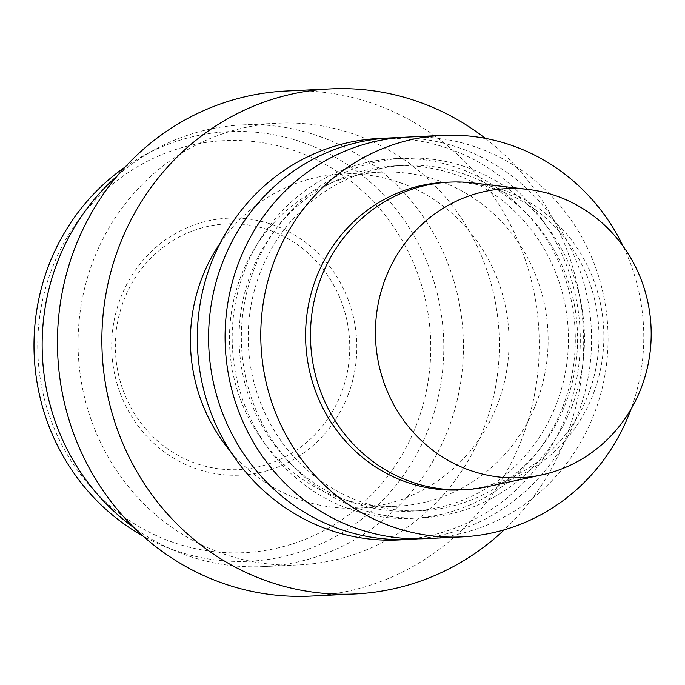 <?xml version="1.0" encoding="UTF-8"?>
<svg xmlns="http://www.w3.org/2000/svg" width="685" height="685" viewBox="0 0 685 685"><rect width="100%" height="100%" fill="white"/><g stroke="black" fill="none" stroke-linecap="round" stroke-linejoin="round"><path stroke-width="0.51" stroke-dasharray="3.42 2.57" d="M286.167 91.019A252.842 240.872 -92.8 0 1 522.021 438.563A252.842 240.872 -92.8 0 1 310.536 596.121M485.382 138.37A252.842 240.872 -92.8 0 1 566.452 436.413A252.842 240.872 -92.8 0 1 504.263 529.822M484.286 427.097A221.092 210.62 -92.8 0 1 299.362 564.868A221.092 210.62 -92.8 0 1 78.33 354.188A221.092 210.62 -92.8 0 1 278.05 123.206A221.092 210.62 -92.8 0 1 484.286 427.097M117.503 175.66A221.092 210.62 -92.8 0 1 156.3 148.791A221.092 210.62 -92.8 0 1 242.139 124.935A221.092 210.62 -92.8 0 1 448.375 428.827A221.092 210.62 -92.8 0 1 263.442 566.598A221.092 210.62 -92.8 0 1 175.711 551.125A221.092 210.62 -92.8 0 1 134.508 528.109M125.107 167.046A215.064 204.883 -92.8 0 1 145.032 154.827A215.064 204.883 -92.8 0 1 376.716 187.99A215.064 204.883 -92.8 0 1 429.144 427.234A215.064 204.883 -92.8 0 1 163.912 546.193A215.064 204.883 -92.8 0 1 142.908 535.953M416.72 424.152A206.253 196.492 -92.8 0 1 79.828 473.438A206.253 196.492 -92.8 0 1 206.236 142.403A206.253 196.492 -92.8 0 1 416.72 424.152M348.057 394.988A128.634 122.546 -92.8 0 1 137.95 425.727A128.634 122.546 -92.8 0 1 216.785 219.277A128.634 122.546 -92.8 0 1 348.057 394.988M341.37 392.959A123.009 117.186 -92.8 0 1 140.451 422.354A123.009 117.186 -92.8 0 1 215.835 224.928A123.009 117.186 -92.8 0 1 341.37 392.959M220.168 243.166A167.226 159.305 -92.8 0 1 341.687 174.067A167.226 159.305 -92.8 0 1 497.67 403.91A167.226 159.305 -92.8 0 1 357.801 508.124A167.226 159.305 -92.8 0 1 230.194 451.038M472.796 182.921A153.954 146.667 -92.8 0 1 593.364 393.747A153.954 146.667 -92.8 0 1 487.446 486.684M444.865 182.364A153.954 146.667 -92.8 0 1 588.483 393.986A153.954 146.667 -92.8 0 1 459.703 489.921M623.179 246.309A200.988 191.475 -92.8 0 1 631.031 409.116M406.899 137.111A200.988 191.475 -92.8 0 1 594.383 413.372A200.988 191.475 -92.8 0 1 426.267 538.624M572.206 405.691A180.069 171.541 -92.8 0 1 278.093 448.726A180.069 171.541 -92.8 0 1 388.446 159.716A180.069 171.541 -92.8 0 1 572.206 405.691M565.827 402.977A172.851 164.665 -92.8 0 1 421.241 510.693A172.851 164.665 -92.8 0 1 248.441 345.976A172.851 164.665 -92.8 0 1 404.587 165.393A172.851 164.665 -92.8 0 1 565.827 402.977M556.665 403.422A172.851 164.665 -92.8 0 1 412.087 511.138A172.851 164.665 -92.8 0 1 239.279 346.422A172.851 164.665 -92.8 0 1 395.433 165.839A172.851 164.665 -92.8 0 1 556.665 403.422M563.053 406.136A180.069 171.541 -92.8 0 1 268.931 449.163A180.069 171.541 -92.8 0 1 379.293 160.162A180.069 171.541 -92.8 0 1 563.053 406.136M398.661 137.694A200.988 191.475 -92.8 0 1 577.892 414.168A200.988 191.475 -92.8 0 1 418.013 538.838M379.122 138.456A200.988 191.475 -92.8 0 1 566.606 414.716A200.988 191.475 -92.8 0 1 398.49 539.96M536.74 402.026A167.226 159.305 -92.8 0 1 396.863 506.241A167.226 159.305 -92.8 0 1 229.68 346.884A167.226 159.305 -92.8 0 1 380.749 172.175A167.226 159.305 -92.8 0 1 536.74 402.026M263.442 566.598L299.362 564.868M242.139 124.935L278.05 123.206M163.912 546.193L175.711 551.125M145.032 154.827L156.3 148.791M412.087 511.138L421.241 510.693M395.433 165.839L404.587 165.393M357.801 508.124L396.863 506.241M341.687 174.067L380.749 172.175"/><path stroke-width="1.03" d="M504.263 529.822A252.842 240.872 -92.8 0 1 354.958 593.981L310.536 596.121A252.842 240.872 -92.8 0 1 57.754 355.181A252.842 240.872 -92.8 0 1 286.167 91.019L330.59 88.879A252.842 240.872 -92.8 0 1 485.382 138.37M354.958 593.981A252.842 240.872 -92.8 0 1 102.176 353.032A252.842 240.872 -92.8 0 1 330.59 88.879M134.508 528.109A221.092 210.62 -92.8 0 1 117.503 175.66M142.908 535.953A215.064 204.883 -92.8 0 1 125.107 167.046M230.194 451.038A167.226 159.305 -92.8 0 1 220.168 243.166M641.34 387.564A144.715 137.865 -92.8 0 1 541.784 474.919A144.715 137.865 -92.8 0 1 375.62 339.846A144.715 137.865 -92.8 0 1 528.007 189.402A144.715 137.865 -92.8 0 1 641.34 387.564M541.784 474.919L487.446 486.684A153.954 146.667 -92.8 0 1 464.584 489.689A153.954 146.667 -92.8 0 1 310.665 342.979A153.954 146.667 -92.8 0 1 449.745 182.133A153.954 146.667 -92.8 0 1 472.796 182.921L528.007 189.402M464.584 489.689L459.703 489.921A153.954 146.667 -92.8 0 1 305.784 343.211A153.954 146.667 -92.8 0 1 444.865 182.364L449.745 182.133M631.031 409.116A200.988 191.475 -92.8 0 1 630.089 411.651A200.988 191.475 -92.8 0 1 461.964 536.903A200.988 191.475 -92.8 0 1 261.028 345.368A200.988 191.475 -92.8 0 1 442.596 135.39A200.988 191.475 -92.8 0 1 623.179 246.309M461.964 536.903L426.267 538.624A200.988 191.475 -92.8 0 1 225.331 347.098A200.988 191.475 -92.8 0 1 406.899 137.111L442.596 135.39M418.013 538.838A200.988 191.475 -92.8 0 1 409.776 539.42A200.988 191.475 -92.8 0 1 208.839 347.886A200.988 191.475 -92.8 0 1 390.407 137.908A200.988 191.475 -92.8 0 1 398.661 137.694M409.776 539.42L398.49 539.96A200.988 191.475 -92.8 0 1 197.554 348.434A200.988 191.475 -92.8 0 1 379.122 138.456L390.407 137.908"/></g></svg>
